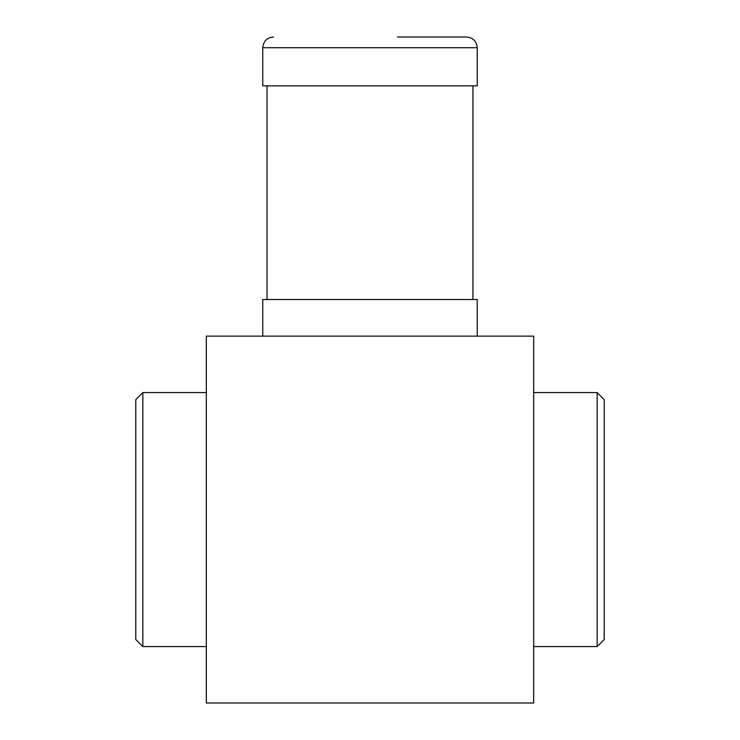 <?xml version="1.0" encoding="UTF-8"?>
<svg xmlns="http://www.w3.org/2000/svg" width="740" height="740" viewBox="0 0 740 740"><rect width="100%" height="100%" fill="white"/><g stroke="black" fill="none" stroke-linecap="round" stroke-linejoin="round"><path stroke-width="1.11" d="M533.679 336.136L206.321 336.136L206.321 703L533.679 703L533.679 336.136M142.829 646.557L142.829 392.579L135.772 399.628L135.772 639.508L142.829 646.557L206.321 646.557M533.679 392.579L597.171 392.579L597.171 646.557L533.679 646.557M597.171 392.579L604.229 399.628L604.229 639.508L597.171 646.557M273.486 37C266.974 37.638 263.394 41.209 262.765 47.721L477.235 47.721C476.606 41.209 473.026 37.638 466.514 37L397.454 37M477.235 47.721L477.235 85.84L262.765 85.84L262.765 47.721M477.235 336.136L477.235 299.506L262.765 299.506L262.765 336.136M142.829 392.579L206.321 392.579M267.057 85.84L267.057 299.506M472.943 85.84L472.943 299.506"/></g></svg>
